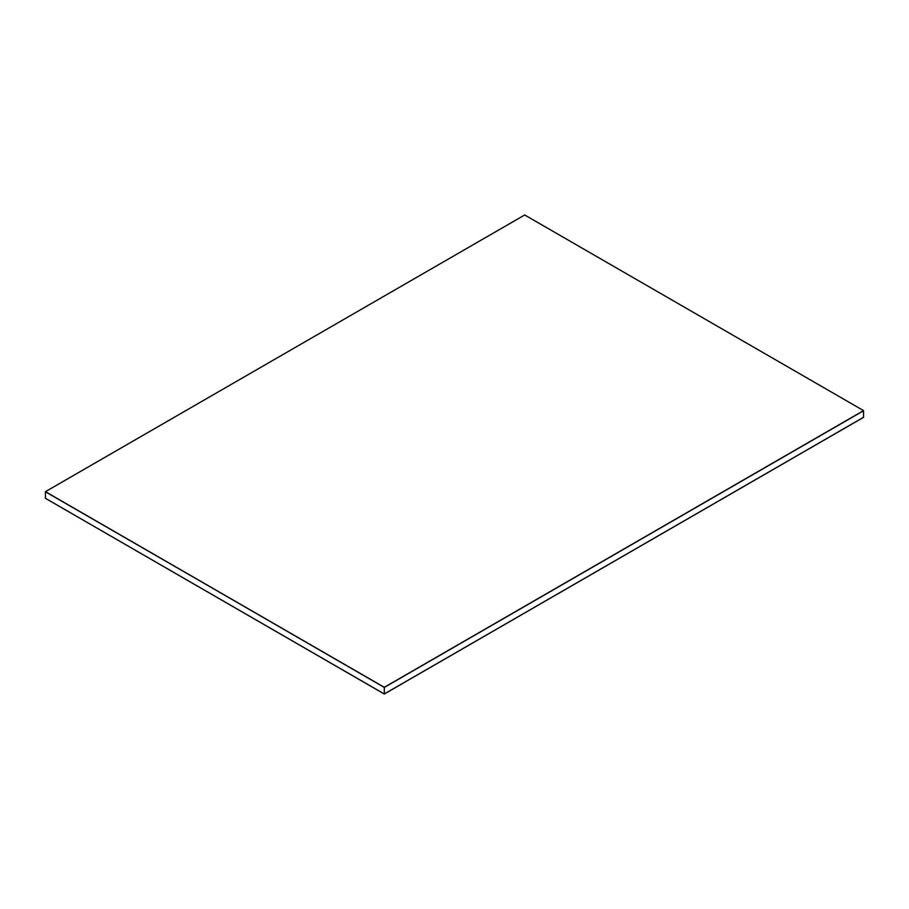 <?xml version="1.0" encoding="UTF-8"?>
<svg xmlns="http://www.w3.org/2000/svg" width="909" height="909" viewBox="0 0 909 909"><rect width="100%" height="100%" fill="white"/><g stroke="black" fill="none" stroke-linecap="round" stroke-linejoin="round"><path stroke-width="1.36" d="M45.45 491.667L384.302 687.306L863.55 410.618L524.698 214.978L45.45 491.667L384.302 687.443L863.55 410.754L863.55 417.333L384.302 694.021L45.45 498.325L384.302 694.021M863.55 410.618L384.302 687.443L384.302 693.965L863.55 417.276L384.302 693.965L45.45 498.325L45.45 491.803L384.302 687.306"/></g></svg>

